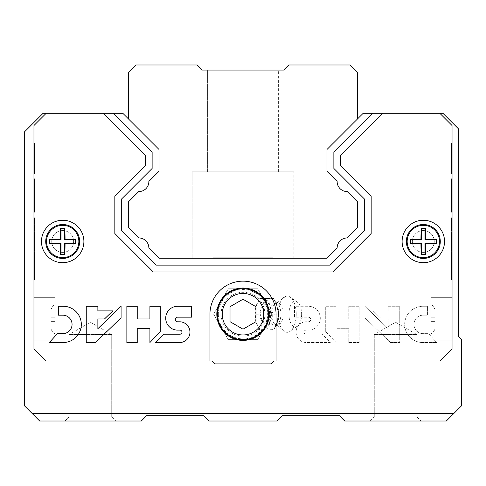 <?xml version="1.0" encoding="UTF-8"?>
<svg xmlns="http://www.w3.org/2000/svg" width="486" height="486" viewBox="0 0 486 486"><rect width="100%" height="100%" fill="white"/><g stroke="black" fill="none" stroke-linecap="round" stroke-linejoin="round"><path stroke-width="0.36" stroke-dasharray="2.43 1.82" d="M349.811 64.99L288.775 64.99L283.69 70.075L202.31 70.075L197.225 64.99L136.195 64.99L128.565 72.614L128.565 119.027L159.007 149.469L159.007 171.285L148.856 181.43L159.007 171.285L148.856 181.43L159.007 171.285L159.007 149.469L159.007 171.285L159.007 149.469L122.843 113.305L46.17 113.305L33.965 125.51L33.965 348.796L46.17 360.995L212.182 360.995L215.073 363.893L270.927 363.893L273.825 360.995L439.836 360.995L452.041 348.796L452.041 125.51L439.836 113.305L363.157 113.305L326.999 149.469L357.441 119.027L357.441 72.614L349.811 64.99M453.942 413.386L461.7 405.628L461.7 339.635L458.328 336.257L458.328 128.693L442.94 113.305L363.157 113.305L326.999 149.469L326.999 171.285L337.144 181.43A9.975 9.975 0 0 0 347.29 191.581L357.441 201.726L357.441 227.819L357.441 201.726L357.441 227.819L347.29 237.964A9.975 9.975 0 0 0 337.144 248.109A9.975 9.975 0 0 1 347.29 237.964L357.441 227.819L357.441 201.726L347.29 191.581A9.975 9.975 0 0 1 337.144 181.43A9.981 9.981 0 0 0 347.29 191.581A9.975 9.975 0 0 1 337.144 181.43L326.999 171.285L337.144 181.43L326.999 171.285L326.999 149.469L326.999 171.285L326.999 149.469L326.999 171.285L337.144 181.43A9.981 9.981 0 0 0 347.29 191.581L357.441 201.726L347.29 191.581A9.975 9.975 0 0 1 337.144 181.43L326.999 171.285L337.144 181.436A9.975 9.975 0 0 0 347.29 191.581L357.441 201.726L357.441 227.819L357.441 201.726L357.441 227.819L347.29 237.964A9.981 9.981 0 0 0 337.144 247.939L326.999 258.26L159.007 258.26L326.999 258.26L159.007 258.26L148.856 248.109A9.975 9.975 0 0 0 138.71 237.964L128.565 227.819L128.565 201.726L138.71 191.581A9.975 9.975 0 0 0 148.856 181.43L159.007 171.285L148.856 181.43A9.975 9.975 0 0 1 138.71 191.581L128.565 201.726L128.565 227.819L138.71 237.964L128.565 227.819L128.565 201.726L138.71 191.581A9.975 9.975 0 0 0 148.856 181.43A9.975 9.975 0 0 1 138.71 191.581A9.981 9.981 0 0 0 148.856 181.436L159.007 171.285L148.856 181.43A9.975 9.975 0 0 1 138.71 191.581A9.981 9.981 0 0 0 148.856 181.436A9.975 9.975 0 0 1 138.71 191.581A9.975 9.975 0 0 0 148.856 181.43L159.007 171.285L159.007 149.469L122.843 113.305L43.066 113.305L24.3 132.071L24.3 405.628L32.052 413.386L453.942 413.386L446.312 421.01L344.72 421.01L339.38 415.67L282.251 415.67L276.905 421.01L209.095 421.01L203.756 415.67L146.62 415.67L141.28 421.01L39.682 421.01L32.052 413.386M128.565 119.027L159.007 149.469L122.843 113.305L46.17 113.305L122.843 113.305L46.17 113.305L122.843 113.305L46.17 113.305L33.965 125.51L33.965 348.796L46.17 360.995L439.836 360.995L273.825 360.995L439.836 360.995L452.041 348.796L452.041 125.51L439.836 113.305L363.157 113.305L326.999 149.469L326.999 171.285L326.999 149.469L326.999 171.285L326.999 149.469L326.999 171.285L326.999 149.469L357.441 119.027M347.29 237.964A9.975 9.975 0 0 0 337.144 248.109A9.975 9.975 0 0 1 347.29 237.964L357.441 227.819L357.441 201.726L347.29 191.581A9.975 9.975 0 0 1 337.144 181.43A9.975 9.975 0 0 0 347.29 191.581L357.441 201.726L347.29 191.581L357.441 201.726L357.441 227.819L347.29 237.964A9.975 9.975 0 0 0 337.144 248.109A9.975 9.975 0 0 1 347.29 237.964A9.975 9.975 0 0 0 337.144 248.109L326.999 258.26L337.144 248.109A9.975 9.975 0 0 1 347.29 237.964A9.981 9.981 0 0 0 337.144 247.939L326.999 258.26L337.144 248.109L326.999 258.26L337.144 248.109L326.999 258.26L159.007 258.26L326.999 258.26L159.007 258.26L326.999 258.26L159.007 258.26L148.856 248.109A9.981 9.981 0 0 0 138.71 237.964L128.565 227.819L138.71 237.964A9.975 9.975 0 0 1 148.856 248.109A9.981 9.981 0 0 0 138.71 237.964A9.975 9.975 0 0 1 148.856 248.109A9.975 9.975 0 0 0 138.71 237.964L128.565 227.819L138.71 237.964L128.565 227.819L128.565 201.726L128.565 227.819L128.565 201.726L128.565 227.819L128.565 201.726L138.71 191.581A9.975 9.975 0 0 0 148.856 181.43M207.4 70.075L278.606 70.075L207.4 70.075L278.606 70.075L207.4 70.075L278.606 70.075L207.4 70.075L207.4 171.795L278.606 171.795L207.4 171.795L207.4 70.075L207.4 171.795L278.606 171.795L207.4 171.795M192.14 258.26L293.86 258.26L192.14 258.26L293.86 258.26L192.14 258.26L293.86 258.26L192.14 258.26L192.14 171.795L293.86 171.795L192.14 171.795L293.86 171.795L192.14 171.795L293.86 171.795L192.14 171.795L192.14 258.26L192.14 171.795M253.984 257.75L226.689 257.75L226.689 258.26L226.689 257.75L212.789 257.75L273.211 257.75L212.789 257.75L273.211 257.75L212.789 257.75L255.053 257.75L255.053 258.26L212.789 258.26L255.053 258.26L255.053 257.75L273.211 257.75L258.358 257.75L258.358 258.26L212.789 258.26L273.211 258.26L212.789 258.26L273.211 258.26L212.789 258.26L273.211 258.26L235.85 258.26L273.211 258.26L258.358 258.26L258.358 257.75L212.789 257.75L212.789 258.26L212.789 257.75L253.984 257.75L253.984 258.26M227.624 257.75L227.624 258.26L227.624 257.75M273.211 257.75L273.211 258.26M212.789 257.75L212.789 258.26M265.514 257.75L265.514 258.26L265.514 257.75M252.07 257.75L252.07 258.26L252.07 257.75M235.85 257.75L235.85 258.26M230.947 257.75L230.947 258.26M247.356 257.75L247.356 258.26L247.356 257.75M233.456 257.75L233.456 258.26L233.456 257.75M64.99 421.01L115.85 421.01L64.99 421.01L115.85 421.01L64.99 421.01L69.121 416.885L111.719 416.885L69.121 416.885L69.121 334.55L111.719 334.55L69.121 334.55L111.719 334.55L69.121 334.55L69.121 416.885L111.719 416.885L69.121 416.885L64.99 421.01M370.156 421.01L421.016 421.01L370.156 421.01L421.016 421.01L370.156 421.01L374.281 416.885L416.885 416.885L374.281 416.885L374.281 334.55L416.885 334.55L374.281 334.55L416.885 334.55L374.281 334.55L374.281 416.885L416.885 416.885L374.281 416.885L370.156 421.01M395.586 322.254L416.885 334.55L395.586 322.254L374.281 334.55L395.586 322.254M90.42 322.254L111.719 334.55L90.42 322.254L69.121 334.55L90.42 322.254M372.871 113.305L363.157 113.305L326.999 149.469L363.157 113.305L326.999 149.469L363.157 113.305L326.999 149.469L363.157 113.305L439.836 113.305L363.157 113.305L439.836 113.305L363.157 113.305L439.836 113.305L452.041 125.51L439.836 113.305L452.041 125.51L452.041 348.796L452.041 125.51L452.041 348.796L439.836 360.995L452.041 348.796L439.836 360.995L273.825 360.995L270.927 363.893L215.073 363.893L212.182 360.995L46.17 360.995L212.182 360.995L46.17 360.995L33.965 348.796L46.17 360.995L33.965 348.796L33.965 125.51L33.965 348.796L33.965 125.51L46.17 113.305L33.965 125.51L46.17 113.305L103.421 113.305L145.271 155.156L145.271 165.598L114.83 196.04L114.83 233.505L153.315 271.99L332.685 271.99L371.17 233.505L371.17 196.04L340.729 165.598L340.729 155.156L382.579 113.305L439.836 113.305L452.041 125.51L452.041 348.796L439.836 360.995L276.06 360.995L276.06 314.205A33.06 33.06 0 0 0 243 281.145A33.06 33.06 0 0 0 209.94 314.205L209.94 360.995L209.94 314.205A33.06 33.06 0 0 1 243 281.145A33.06 33.06 0 0 1 276.06 314.205L276.06 360.995L46.17 360.995L33.965 348.796L33.965 125.51L46.17 113.305L122.843 113.305L159.007 149.469L159.007 171.285L159.007 149.469L159.007 171.285L159.007 149.469L159.007 171.285L159.007 149.469L122.843 113.305L159.007 149.469L122.843 113.305L159.007 149.469L122.843 113.305L113.135 113.305L152.136 152.312L113.135 113.305L152.136 152.312L152.136 168.442L152.136 152.312L152.136 168.442L121.7 198.883L152.136 168.442L121.7 198.883L121.7 230.662L121.7 198.883L121.7 230.662L156.158 265.125L121.7 230.662L156.158 265.125L329.842 265.125L156.158 265.125L329.842 265.125L364.306 230.662L329.842 265.125L364.306 230.662L364.306 198.883L364.306 230.662L364.306 198.883L333.864 168.442L364.306 198.883L333.864 168.442L333.864 152.312L333.864 168.442L333.864 152.312L372.871 113.305L333.864 152.312L372.871 113.305L382.579 113.305L340.729 155.156L340.729 165.598L371.17 196.04L371.17 233.505L332.685 271.99L153.315 271.99L114.83 233.505L114.83 196.04L145.271 165.598L145.271 155.156L103.421 113.305L113.135 113.305M138.71 191.581L128.565 201.726L138.71 191.581L128.565 201.726L128.565 227.819L138.71 237.964A9.975 9.975 0 0 1 148.856 248.109L159.007 258.26L148.856 248.109A9.975 9.975 0 0 0 138.71 237.964A9.975 9.975 0 0 1 148.856 248.109L159.007 258.26L148.856 248.109L159.007 258.26L326.999 258.26L337.144 248.109M452.041 319.29L452.041 297.675L452.041 319.29M452.041 239.956L452.041 217.783L452.041 249.938L452.041 239.956L451.53 239.956L452.041 217.783L452.041 227.764L451.53 227.764L451.53 239.956L452.041 239.956L451.53 239.956L451.53 249.938L451.53 239.956L452.041 239.956L451.53 239.956L451.53 227.764L452.041 227.764L451.53 227.764L451.53 217.783L451.53 227.764L452.041 227.764L451.53 227.764L451.53 239.956L452.041 239.956L451.53 239.956L451.53 249.938L452.041 249.938L451.53 249.938L451.53 239.956L452.041 239.956M452.041 156.559L452.041 173.994L452.041 143.249L452.041 173.994L452.041 143.249L452.041 165.094L452.041 156.559L451.53 156.559L451.53 152.124L452.041 152.124L451.53 152.124L451.53 173.994L451.53 143.249L451.53 165.094L451.53 156.559L452.041 156.559L451.53 156.559L451.53 152.124L452.041 152.124L451.53 152.124L451.53 173.994L451.53 151.018L452.041 151.018L451.53 151.018L451.53 143.249L452.041 143.249L451.53 143.249L451.53 165.094L451.53 156.559L452.041 156.559M452.041 189.905L452.041 212.236L452.041 178.745L452.041 212.236L452.041 189.905L452.041 204.32L451.53 178.745L452.041 178.745L451.53 178.745L451.53 212.236L451.53 189.905L452.041 189.905L451.53 189.905L451.53 204.32L451.53 189.905L452.041 189.905L451.53 189.905L451.53 178.745L452.041 178.745L451.53 178.745L451.53 187.608L452.041 187.608L451.53 187.608L451.53 212.236L452.041 212.236L451.53 212.236L451.53 189.905L452.041 189.905L451.53 189.905L451.53 196.283L452.041 196.283L451.53 196.283L451.53 204.32L452.041 204.32L451.53 204.32L451.53 189.905L452.041 189.905M452.041 266.626L452.041 245.509L452.041 270.799L452.041 255.15L451.53 279.936L452.041 279.936L451.53 279.936L451.53 255.15L451.53 279.936L452.041 279.936L451.53 279.936L451.53 264.402L451.53 268.849L452.041 268.849L452.041 245.509L452.041 270.799L452.041 268.849L451.53 268.849L451.53 278.466L451.53 245.509L451.53 270.799L451.53 255.15L451.53 266.626L452.041 266.626M33.965 319.29L33.965 297.675L33.965 319.29M33.965 239.956L33.965 217.783L33.965 249.938L34.47 227.764L33.965 227.764L33.965 217.783L33.965 227.764L34.47 227.764L34.47 239.956L33.965 239.956L34.47 239.956L34.47 249.938L34.47 239.956L33.965 239.956L34.47 239.956L34.47 227.764L33.965 227.764L34.47 227.764L34.47 217.783L34.47 227.764L33.965 227.764L34.47 227.764L34.47 239.956L33.965 239.956L34.47 239.956L34.47 249.938L33.965 249.938L34.47 249.938L34.47 239.956L33.965 239.956M33.965 156.559L33.965 173.994L33.965 143.249L33.965 173.994L33.965 143.249L33.965 165.094L33.965 156.559L34.47 156.559L34.47 152.124L33.965 152.124L34.47 152.124L34.47 173.994L34.47 143.249L34.47 165.094L34.47 156.559L33.965 156.559L34.47 156.559L34.47 152.124L33.965 152.124L34.47 152.124L34.47 173.994L34.47 151.018L33.965 151.018L34.47 151.018L34.47 143.249L33.965 143.249L34.47 143.249L34.47 165.094L34.47 156.559L33.965 156.559M33.965 189.905L33.965 212.236L33.965 178.745L33.965 212.236L33.965 189.905L33.965 204.32L34.47 178.745L33.965 178.745L34.47 178.745L34.47 212.236L34.47 189.905L33.965 189.905L34.47 189.905L34.47 204.32L34.47 189.905L33.965 189.905L34.47 189.905L34.47 178.745L33.965 178.745L34.47 178.745L34.47 187.608L33.965 187.608L34.47 187.608L34.47 212.236L33.965 212.236L34.47 212.236L34.47 189.905L33.965 189.905L34.47 189.905L34.47 196.283L33.965 196.283L34.47 196.283L34.47 204.32L33.965 204.32L34.47 204.32L34.47 189.905L33.965 189.905M33.965 266.626L33.965 245.509L33.965 270.799L33.965 255.15L34.47 279.936L33.965 279.936L34.47 279.936L34.47 255.15L34.47 279.936L33.965 279.936L34.47 279.936L34.47 264.402L34.47 268.849L33.965 268.849L33.965 245.509L33.965 270.799L33.965 268.849L34.47 268.849L34.47 278.466L34.47 245.509L34.47 270.799L34.47 255.15L34.47 266.626L33.965 266.626M223.931 363.893L262.075 363.893L223.931 363.893L223.931 360.995L262.075 360.995L223.931 360.995L262.075 360.995L223.931 360.995L223.931 363.893L262.075 363.893L223.931 363.893M430.827 319.29L430.827 297.675L430.827 319.29M435.067 319.29L435.067 309.661L435.067 319.29M451.53 245.509L452.041 245.509L451.53 245.509L451.53 268.849L452.041 268.849L451.53 268.849L451.53 278.466L451.53 253.163L452.041 253.163L451.53 253.163L451.53 245.509M451.53 217.783L452.041 217.783L451.53 217.783L451.53 227.764L452.041 227.764L451.53 227.764L451.53 217.783L452.041 217.783L451.53 217.783M34.47 245.509L33.965 245.509L34.47 245.509L34.47 268.849L33.965 268.849L34.47 268.849L34.47 278.466L34.47 253.163L33.965 253.163L34.47 253.163L34.47 245.509M34.47 217.783L33.965 217.783L34.47 217.783L34.47 227.764L33.965 227.764L34.47 227.764L34.47 217.783L33.965 217.783L34.47 217.783M55.179 319.29L55.179 297.675L55.179 319.29M50.933 319.29L50.933 309.661L50.933 319.29M51.747 241.475A10.935 10.935 0 0 0 68.149 250.946A10.935 10.935 0 0 0 68.149 232.004A10.935 10.935 0 0 0 51.747 241.475A10.935 10.935 0 0 0 68.149 250.946A10.935 10.935 0 0 0 68.149 232.004A10.935 10.935 0 0 0 51.747 241.475M216.811 314.205A26.195 26.195 0 0 0 256.098 336.889A26.195 26.195 0 0 0 256.098 291.521A26.195 26.195 0 0 0 216.811 314.205M412.383 241.475A10.935 10.935 0 0 0 428.786 250.946A10.935 10.935 0 0 0 428.786 232.004A10.935 10.935 0 0 0 412.383 241.475A10.935 10.935 0 0 0 428.786 250.946A10.935 10.935 0 0 0 428.786 232.004A10.935 10.935 0 0 0 412.383 241.475M83.89 241.475A21.208 21.208 0 0 1 52.075 259.84A21.208 21.208 0 0 1 52.075 223.104A21.208 21.208 0 0 1 83.89 241.475M444.532 241.475A21.208 21.208 0 0 1 412.717 259.84A21.208 21.208 0 0 1 412.717 223.104A21.208 21.208 0 0 1 444.532 241.475M49.353 342.533L63.186 342.533A18.134 18.134 0 0 0 81.32 324.405A18.134 18.134 0 0 0 63.186 306.271L58.581 306.271L58.581 315.189L63.186 315.189A9.228 9.228 0 0 1 72.062 324.411A9.228 9.228 0 0 1 63.186 333.633L57.433 333.633L49.353 342.533M95.475 342.533L121.087 317.814L121.087 306.271L97.868 328.694L97.868 318.962L104.496 318.962L112.855 310.894L97.868 310.894L97.868 306.271L86.259 306.271L86.259 342.533L95.475 342.533M160.289 331.634L160.289 306.271L149.913 306.271L149.913 318.962L137.234 318.962L137.234 306.271L126.858 306.271L126.858 342.533L137.234 342.533L137.234 328.694L149.913 328.694L149.913 342.533L160.289 331.634M191.478 317.17L191.478 306.271L177.639 306.271A11.931 11.931 0 0 0 165.708 318.202A11.931 11.931 0 0 0 177.639 330.134L179.954 330.134A2.029 2.029 0 0 1 181.983 332.163A2.029 2.029 0 0 1 179.954 334.192L163.636 334.192L155.678 342.533L179.954 342.533A10.376 10.376 0 0 0 189.953 332.163A10.376 10.376 0 0 0 179.954 321.793L177.639 321.793A2.308 2.308 0 0 1 175.331 319.478A2.308 2.308 0 0 1 177.639 317.17L191.478 317.17M79.643 241.475A16.961 16.961 0 0 1 54.201 256.165A16.961 16.961 0 0 1 54.201 226.786A16.961 16.961 0 0 1 79.643 241.475M440.28 241.475A16.961 16.961 0 0 1 414.837 256.165A16.961 16.961 0 0 1 414.837 226.786A16.961 16.961 0 0 1 440.28 241.475M222.248 314.205A20.752 20.752 0 0 0 253.376 332.175A20.752 20.752 0 0 0 253.376 296.235A20.752 20.752 0 0 0 222.248 314.205M217.57 314.205A25.43 25.43 0 0 0 255.715 336.227A25.43 25.43 0 0 0 255.715 292.183A25.43 25.43 0 0 0 217.57 314.205A25.43 25.43 0 0 0 243 339.635A25.43 25.43 0 0 0 268.43 314.205A25.43 25.43 0 0 0 243 288.775A25.43 25.43 0 0 0 217.57 314.205M255.97 321.696L255.97 306.715L243 299.23L230.03 306.715L230.03 321.696L243 329.18L255.97 321.696M273.825 360.995L270.927 363.893L215.073 363.893L212.182 360.995M262.075 363.893L262.075 360.995L262.075 363.893M34.47 268.849L34.47 270.799L34.47 268.849L33.965 268.849L34.47 268.849M34.47 212.236L33.965 212.236L34.47 212.236M34.47 249.938L33.965 249.938L34.47 249.938M451.53 268.849L451.53 270.799L451.53 268.849L452.041 268.849L451.53 268.849M451.53 212.236L452.041 212.236L451.53 212.236M451.53 249.938L452.041 249.938L451.53 249.938M41.474 241.475A21.208 21.208 0 0 0 73.289 259.84A21.208 21.208 0 0 0 73.289 223.104A21.208 21.208 0 0 0 41.474 241.475A21.208 21.208 0 0 0 73.289 259.84A21.208 21.208 0 0 0 73.289 223.104A21.208 21.208 0 0 0 41.474 241.475M402.11 241.475A21.208 21.208 0 0 0 433.925 259.84A21.208 21.208 0 0 0 433.925 223.104A21.208 21.208 0 0 0 402.11 241.475A21.208 21.208 0 0 0 433.925 259.84A21.208 21.208 0 0 0 433.925 223.104A21.208 21.208 0 0 0 402.11 241.475M294.522 317.17L294.522 306.271L308.361 306.271A11.931 11.931 0 0 1 320.292 318.202A11.931 11.931 0 0 1 308.361 330.134L306.052 330.134A2.029 2.029 0 0 0 304.017 332.163A2.029 2.029 0 0 0 306.052 334.192L322.364 334.192L330.322 342.533L306.052 342.533A10.376 10.376 0 0 1 296.047 332.163A10.376 10.376 0 0 1 306.052 321.793L308.361 321.793A2.308 2.308 0 0 0 310.669 319.478A2.308 2.308 0 0 0 308.361 317.17L294.522 317.17L294.522 306.271L308.361 306.271A11.931 11.931 0 0 1 320.292 318.202A11.931 11.931 0 0 1 308.361 330.134L306.052 330.134A2.029 2.029 0 0 0 304.017 332.163A2.029 2.029 0 0 0 306.052 334.192L322.364 334.192L330.322 342.533L306.052 342.533A10.376 10.376 0 0 1 296.047 332.163A10.376 10.376 0 0 1 306.052 321.793L308.361 321.793A2.308 2.308 0 0 0 310.669 319.478A2.308 2.308 0 0 0 308.361 317.17L294.522 317.17M325.711 331.634L325.711 306.271L336.093 306.271L336.093 318.962L348.766 318.962L348.766 306.271L359.148 306.271L359.148 342.533L348.766 342.533L348.766 328.694L336.093 328.694L336.093 342.533L325.711 331.634L325.711 306.271L336.093 306.271L336.093 318.962L348.766 318.962L348.766 306.271L359.148 306.271L359.148 342.533L348.766 342.533L348.766 328.694L336.093 328.694L336.093 342.533L325.711 331.634M390.531 342.533L364.919 317.814L364.919 306.271L388.138 328.694L388.138 318.962L381.504 318.962L373.151 310.894L388.138 310.894L388.138 306.271L399.747 306.271L399.747 342.533L390.531 342.533L364.919 317.814L364.919 306.271L388.138 328.694L388.138 318.962L381.504 318.962L373.151 310.894L388.138 310.894L388.138 306.271L399.747 306.271L399.747 342.533L390.531 342.533M436.653 342.533L422.814 342.533A18.134 18.134 0 0 1 404.68 324.405A18.134 18.134 0 0 1 422.814 306.271L427.425 306.271L427.425 315.189L422.814 315.189A9.228 9.228 0 0 0 413.938 324.411A9.228 9.228 0 0 0 422.814 333.633L428.573 333.633L436.653 342.533L422.814 342.533A18.134 18.134 0 0 1 404.68 324.405A18.134 18.134 0 0 1 422.814 306.271L427.425 306.271L427.425 315.189L422.814 315.189A9.228 9.228 0 0 0 413.938 324.411A9.228 9.228 0 0 0 422.814 333.633L428.573 333.633L436.653 342.533M434.253 241.475A10.935 10.935 0 0 1 417.851 250.946A10.935 10.935 0 0 1 417.851 232.004A10.935 10.935 0 0 1 434.253 241.475A10.935 10.935 0 0 1 417.851 250.946A10.935 10.935 0 0 1 417.851 232.004A10.935 10.935 0 0 1 434.253 241.475M269.195 314.205A26.195 26.195 0 0 1 229.902 336.889A26.195 26.195 0 0 1 229.902 291.521A26.195 26.195 0 0 1 269.195 314.205A26.195 26.195 0 0 1 229.902 336.889A26.195 26.195 0 0 1 229.902 291.521A26.195 26.195 0 0 1 269.195 314.205M73.617 241.475A10.935 10.935 0 0 1 57.214 250.946A10.935 10.935 0 0 1 57.214 232.004A10.935 10.935 0 0 1 73.617 241.475A10.935 10.935 0 0 1 57.214 250.946A10.935 10.935 0 0 1 57.214 232.004A10.935 10.935 0 0 1 73.617 241.475M439.836 113.305L452.041 125.51L452.041 348.796L439.836 360.995L46.17 360.995L33.965 348.796L33.965 125.51L46.17 113.305M209.94 360.995L209.94 314.205A33.06 33.06 0 0 1 243 281.145A33.06 33.06 0 0 1 276.06 314.205L276.06 360.995M382.579 113.305L340.729 155.156L340.729 165.598L371.17 196.04L371.17 233.505L332.685 271.99L153.315 271.99L114.83 233.505L114.83 196.04L145.271 165.598L145.271 155.156L103.421 113.305M410.154 239.343A30.818 2.685 180 0 1 420.943 239.094A30.818 2.685 90 0 1 421.192 228.305A28.905 2.521 180 0 1 425.45 228.305A30.818 2.685 -90 0 1 425.7 239.094A30.818 2.685 180 0 1 436.489 239.343A28.905 2.521 -90 0 1 436.489 243.601A30.818 2.685 -0 0 1 425.7 243.857A30.818 2.685 -90 0 1 425.45 254.64A28.905 2.521 0 0 1 421.192 254.64A30.818 2.685 90 0 1 420.943 243.857A30.818 2.685 0 0 1 410.154 243.601A28.905 2.521 90 0 1 410.148 241.475A28.905 2.521 90 0 1 410.154 239.343L410.634 239.823L421.666 239.823L421.666 228.785L424.971 228.785L424.971 239.823L436.009 239.823L436.009 243.128L424.971 243.128L424.971 254.166L421.666 254.166L421.666 243.128L410.634 243.128L410.634 239.823M406.357 241.475A16.961 16.961 0 0 0 431.799 256.165A16.961 16.961 0 0 0 431.799 226.786A16.961 16.961 0 0 0 406.357 241.475A16.961 16.961 0 0 0 431.799 256.165A16.961 16.961 0 0 0 431.799 226.786A16.961 16.961 0 0 0 406.357 241.475M410.154 243.601L410.634 243.128M420.943 239.094L421.666 239.823M421.192 228.305L421.666 228.785M425.45 228.305L424.971 228.785M425.7 239.094L424.971 239.823M436.489 239.343L436.009 239.823M436.489 243.601L436.009 243.128M425.7 243.857L424.971 243.128M425.45 254.64L424.971 254.166M421.192 254.64L421.666 254.166M420.943 243.857L421.666 243.128M49.517 239.343A30.818 2.685 180 0 1 60.3 239.094A30.818 2.685 90 0 1 60.55 228.305A28.905 2.521 180 0 1 64.814 228.305A30.818 2.685 -90 0 1 65.063 239.094A30.818 2.685 180 0 1 75.846 239.343A28.905 2.521 -90 0 1 75.846 243.601A30.818 2.685 -0 0 1 65.063 243.857A30.818 2.685 -90 0 1 64.814 254.64A28.905 2.521 0 0 1 60.55 254.64A30.818 2.685 90 0 1 60.3 243.857A30.818 2.685 0 0 1 49.517 243.601A28.905 2.521 90 0 1 49.511 241.475A28.905 2.521 90 0 1 49.517 239.343L49.991 239.823L61.029 239.823L61.029 228.785L64.334 228.785L64.334 239.823L75.373 239.823L75.373 243.128L64.334 243.128L64.334 254.166L61.029 254.166L61.029 243.128L49.991 243.128L49.991 239.823M45.72 241.475A16.961 16.961 0 0 0 71.163 256.165A16.961 16.961 0 0 0 71.163 226.786A16.961 16.961 0 0 0 45.72 241.475A16.961 16.961 0 0 0 71.163 256.165A16.961 16.961 0 0 0 71.163 226.786A16.961 16.961 0 0 0 45.72 241.475M49.517 243.601L49.991 243.128M60.3 239.094L61.029 239.823M60.55 228.305L61.029 228.785M64.814 228.305L64.334 228.785M65.063 239.094L64.334 239.823M75.846 239.343L75.373 239.823M75.846 243.601L75.373 243.128M65.063 243.857L64.334 243.128M64.814 254.64L64.334 254.166M60.55 254.64L61.029 254.166M60.3 243.857L61.029 243.128M255.247 314.205L256.037 306.374L259.767 298.538L268.813 298.538L269.609 306.374L273.339 314.205L269.609 322.036L268.813 329.873L259.767 329.873L256.037 322.036L255.247 314.205L260.235 314.205L264.761 329.873L259.767 329.873M256.037 322.036A15.667 7.831 90 0 1 256.037 306.374A15.667 7.831 90 0 1 256.365 305.342A15.667 7.831 90 0 1 262.823 298.538A15.667 7.831 90 0 1 269.609 306.374A15.667 7.831 90 0 1 269.609 322.036A15.667 7.831 90 0 1 262.823 329.873A15.667 7.831 90 0 1 256.365 323.068A15.667 7.831 90 0 1 256.037 322.036M267.895 314.205A7.94 3.973 90 0 1 261.936 321.082A7.94 3.973 90 0 1 261.936 307.328A7.94 3.973 90 0 1 267.895 314.205M257.683 339.635L272.367 314.205L257.683 288.775L228.317 288.775L213.64 314.205L228.317 339.635L257.683 339.635L272.367 314.205L262.713 297.481L257.683 288.775L228.317 288.775L213.64 314.205L228.317 339.635L257.683 339.635M243 339.635A25.43 25.43 0 0 0 265.022 301.49A25.43 25.43 0 0 0 220.978 301.49A25.43 25.43 0 0 0 243 339.635M218.664 322.911A25.849 25.849 0 0 0 267.336 322.911A25.849 25.849 0 0 0 223.293 297.481A25.849 25.849 0 0 0 218.664 322.911M221.106 314.205A21.9 21.9 0 0 0 253.947 333.171A21.9 21.9 0 0 0 253.947 295.239A21.9 21.9 0 0 0 221.106 314.205M218.335 314.205A24.665 24.665 0 0 0 266.225 322.516A24.665 24.665 0 0 0 247.216 289.905A24.665 24.665 0 0 0 218.335 314.205M264.761 329.873L273.8 329.873L277.202 323.093L278.326 314.205L277.196 305.317L273.8 298.538L259.767 298.538M264.761 298.538L260.235 314.205M273.8 298.538L268.813 298.538M277.36 325.65A11.445 5.723 90 0 1 273.904 323.33A11.445 5.723 90 0 1 273.904 305.08A11.445 5.723 90 0 1 277.36 302.76A11.445 5.723 90 0 1 283.077 314.205A11.445 5.723 90 0 1 277.36 325.65L275.155 325.65A11.445 5.723 90 0 1 269.432 314.205A11.445 5.723 90 0 1 275.155 302.76A11.445 5.723 90 0 1 280.878 314.205A11.445 5.723 90 0 1 275.155 325.65L275.489 325.134C275.799 326.999 276.747 323.354 278.332 314.205L273.339 314.205M273.8 329.873L268.813 329.873M301.642 314.205A12.715 6.361 90 0 1 297.402 326.191A12.715 6.361 90 0 1 288.927 314.205A12.715 6.361 90 0 1 297.402 302.219A12.715 6.361 90 0 1 301.642 314.205M296.241 314.205A18.116 9.058 90 0 1 290.203 331.288A18.116 9.058 90 0 1 285.811 332.114A18.116 9.058 90 0 1 278.12 314.205A18.116 9.058 90 0 1 285.811 296.296A18.116 9.058 90 0 1 290.203 297.122A18.116 9.058 90 0 1 296.241 314.205M278.6 314.205A15.522 7.758 90 0 1 277.239 322.99A15.522 7.758 90 0 1 265.696 325.833A15.522 7.758 90 0 1 265.696 302.578A15.522 7.758 90 0 1 277.239 305.421A15.522 7.758 90 0 1 278.6 314.205M407.159 241.475A16.166 16.166 0 0 0 431.404 255.472A16.166 16.166 0 0 0 431.404 227.478A16.166 16.166 0 0 0 407.159 241.475M46.516 241.475A16.166 16.166 0 0 0 70.762 255.472A16.166 16.166 0 0 0 70.762 227.478A16.166 16.166 0 0 0 46.516 241.475M278.606 171.795L278.606 70.075M293.86 258.26L293.86 171.795M416.885 416.885L421.016 421.01L416.885 416.885L416.885 334.55L416.885 416.885M111.719 416.885L115.85 421.01L111.719 416.885L111.719 334.55L111.719 416.885M430.827 321.374L435.067 321.374L430.827 321.374M430.827 317.212L435.067 317.212L430.827 317.212M430.827 333.159C431.768 334.283 433.184 332.867 435.067 328.919C433.062 332.916 431.653 334.332 430.827 333.159M430.827 305.421C431.768 304.303 433.184 305.712 435.067 309.661C433.062 305.664 431.653 304.254 430.827 305.421M430.827 340.905L452.041 340.905L430.827 340.905M430.827 297.675L452.041 297.675L430.827 297.675M451.53 264.402L452.041 264.402L451.53 264.402M451.53 278.466L452.041 278.466L451.53 278.466M451.53 270.799L452.041 270.799L451.53 270.799M451.53 255.15L452.041 255.15L451.53 255.15M451.53 173.994L452.041 173.994L451.53 173.994M451.53 165.094L452.041 165.094L451.53 165.094M34.47 264.402L33.965 264.402L34.47 264.402M34.47 278.466L33.965 278.466L34.47 278.466M34.47 270.799L33.965 270.799L34.47 270.799M34.47 255.15L33.965 255.15L34.47 255.15M34.47 173.994L33.965 173.994L34.47 173.994M34.47 165.094L33.965 165.094L34.47 165.094M33.965 340.905L55.179 340.905L33.965 340.905M33.965 297.675L55.179 297.675L33.965 297.675M55.179 333.159C54.353 334.332 52.938 332.916 50.933 328.919C52.822 332.867 54.238 334.283 55.179 333.159M55.179 305.421C54.353 304.254 52.938 305.664 50.933 309.661C52.822 305.712 54.238 304.303 55.179 305.421M50.933 321.374L55.179 321.374L50.933 321.374M50.933 317.212L55.179 317.212L50.933 317.212M297.402 302.219L290.203 297.122M297.402 326.191L290.203 331.288M273.904 323.33L285.811 332.114M273.904 305.08L285.811 296.296M278.332 314.205C276.747 305.056 275.799 301.411 275.489 303.276L274.882 302.717L277.36 302.76"/><path stroke-width="0.73" d="M357.441 119.027L357.441 72.614L349.811 64.99L288.775 64.99L283.69 70.075L202.31 70.075L197.225 64.99L136.195 64.99L128.565 72.614L128.565 119.027M138.71 191.581A9.975 9.975 0 0 0 148.856 181.43A9.975 9.975 0 0 1 138.71 191.581L128.565 201.726L138.71 191.581L128.565 201.726L128.565 227.819L138.71 237.964A9.975 9.975 0 0 1 148.856 248.109L159.007 258.26L326.999 258.26L337.144 248.109A9.975 9.975 0 0 1 347.29 237.964L357.441 227.819L357.441 201.726L347.29 191.581A9.975 9.975 0 0 1 337.144 181.43A9.975 9.975 0 0 0 347.29 191.581L357.441 201.726L347.29 191.581A9.975 9.975 0 0 1 337.144 181.43L326.999 171.285L326.999 149.469L363.157 113.305L372.871 113.305L333.864 152.312L333.864 168.442L364.306 198.883L364.306 230.662L329.842 265.125L156.158 265.125L121.7 230.662L121.7 198.883L152.136 168.442L152.136 152.312L113.135 113.305L43.066 113.305L24.3 132.071L24.3 405.628L39.682 421.01L141.28 421.01L146.62 415.67L203.756 415.67L209.095 421.01L276.905 421.01L282.251 415.67L339.38 415.67L344.72 421.01L446.312 421.01L461.7 405.628L461.7 339.635L458.328 336.257L458.328 128.693L442.94 113.305L372.871 113.305M32.052 413.386L453.942 413.386M357.441 227.819L357.441 201.726L357.441 227.819L347.29 237.964L357.441 227.819M337.144 248.109L326.999 258.26L159.007 258.26L148.856 248.109A9.975 9.975 0 0 0 138.71 237.964L128.565 227.819L128.565 201.726L128.565 227.819L138.71 237.964A9.975 9.975 0 0 1 148.856 248.109L159.007 258.26L326.999 258.26L337.144 248.109A9.975 9.975 0 0 1 347.29 237.964M212.182 360.995L215.073 363.893L270.927 363.893L273.825 360.995M113.135 113.305L122.843 113.305L159.007 149.469L159.007 171.285L148.856 181.43M103.421 113.305L145.271 155.156L145.271 165.598L114.83 196.04L114.83 233.505L153.315 271.99L332.685 271.99L371.17 233.505L371.17 196.04L340.729 165.598L340.729 155.156L382.579 113.305M46.17 113.305L33.965 125.51L33.965 348.796L46.17 360.995L276.06 360.995L276.06 314.205A33.06 33.06 0 0 0 243 281.145A33.06 33.06 0 0 0 209.94 314.205L209.94 360.995M276.06 360.995L439.836 360.995L452.041 348.796L452.041 125.51L439.836 113.305M444.532 241.475A21.208 21.208 0 0 1 412.717 259.84A21.208 21.208 0 0 1 412.717 223.104A21.208 21.208 0 0 1 444.532 241.475M83.89 241.475A21.208 21.208 0 0 1 52.075 259.84A21.208 21.208 0 0 1 52.075 223.104A21.208 21.208 0 0 1 83.89 241.475M191.478 317.17L191.478 306.271L177.639 306.271A11.931 11.931 0 0 0 165.708 318.202A11.931 11.931 0 0 0 177.639 330.134L179.954 330.134A2.029 2.029 0 0 1 181.983 332.163A2.029 2.029 0 0 1 179.954 334.192L163.636 334.192L155.678 342.533L179.954 342.533A10.376 10.376 0 0 0 189.953 332.163A10.376 10.376 0 0 0 179.954 321.793L177.639 321.793A2.308 2.308 0 0 1 175.331 319.478A2.308 2.308 0 0 1 177.639 317.17L191.478 317.17M160.289 331.634L160.289 306.271L149.913 306.271L149.913 318.962L137.234 318.962L137.234 306.271L126.858 306.271L126.858 342.533L137.234 342.533L137.234 328.694L149.913 328.694L149.913 342.533L160.289 331.634M95.475 342.533L121.087 317.814L121.087 306.271L97.868 328.694L97.868 318.962L104.496 318.962L112.855 310.894L97.868 310.894L97.868 306.271L86.259 306.271L86.259 342.533L95.475 342.533M49.353 342.533L63.186 342.533A18.134 18.134 0 0 0 81.32 324.405A18.134 18.134 0 0 0 63.186 306.271L58.581 306.271L58.581 315.189L63.186 315.189A9.228 9.228 0 0 1 72.062 324.411A9.228 9.228 0 0 1 63.186 333.633L57.433 333.633L49.353 342.533M216.811 314.205A26.195 26.195 0 0 0 256.098 336.889A26.195 26.195 0 0 0 256.098 291.521A26.195 26.195 0 0 0 216.811 314.205M75.846 239.343A30.818 2.685 180 0 0 65.063 239.094A30.818 2.685 -90 0 0 64.814 228.305A28.905 2.521 180 0 0 60.55 228.305A30.818 2.685 90 0 0 60.3 239.094A30.818 2.685 180 0 0 49.517 239.343A28.905 2.521 90 0 0 49.517 243.601A30.818 2.685 0 0 0 60.3 243.857A30.818 2.685 90 0 0 60.55 254.64A28.905 2.521 0 0 0 64.814 254.64A30.818 2.685 -90 0 0 65.063 243.857A30.818 2.685 0 0 0 75.846 243.601A28.905 2.521 -90 0 0 75.859 241.475A28.905 2.521 -90 0 0 75.846 239.343L75.373 239.823L64.334 239.823L64.334 228.785L61.029 228.785L61.029 239.823L49.991 239.823L49.991 243.128L61.029 243.128L61.029 254.166L64.334 254.166L64.334 243.128L75.373 243.128L75.373 239.823M79.643 241.475A16.961 16.961 0 0 1 54.201 256.165A16.961 16.961 0 0 1 54.201 226.786A16.961 16.961 0 0 1 79.643 241.475M75.846 243.601L75.373 243.128M65.063 239.094L64.334 239.823M64.814 228.305L64.334 228.785M60.55 228.305L61.029 228.785M60.3 239.094L61.029 239.823M49.517 239.343L49.991 239.823M49.517 243.601L49.991 243.128M60.3 243.857L61.029 243.128M60.55 254.64L61.029 254.166M64.814 254.64L64.334 254.166M65.063 243.857L64.334 243.128M436.489 239.343A30.818 2.685 180 0 0 425.7 239.094A30.818 2.685 -90 0 0 425.45 228.305A28.905 2.521 180 0 0 421.192 228.305A30.818 2.685 90 0 0 420.943 239.094A30.818 2.685 180 0 0 410.154 239.343A28.905 2.521 90 0 0 410.154 243.601A30.818 2.685 0 0 0 420.943 243.857A30.818 2.685 90 0 0 421.192 254.64A28.905 2.521 0 0 0 425.45 254.64A30.818 2.685 -90 0 0 425.7 243.857A30.818 2.685 0 0 0 436.489 243.601A28.905 2.521 -90 0 0 436.495 241.475A28.905 2.521 -90 0 0 436.489 239.343L436.009 239.823L424.971 239.823L424.971 228.785L421.666 228.785L421.666 239.823L410.634 239.823L410.634 243.128L421.666 243.128L421.666 254.166L424.971 254.166L424.971 243.128L436.009 243.128L436.009 239.823M440.28 241.475A16.961 16.961 0 0 1 414.837 256.165A16.961 16.961 0 0 1 414.837 226.786A16.961 16.961 0 0 1 440.28 241.475M436.489 243.601L436.009 243.128M425.7 239.094L424.971 239.823M425.45 228.305L424.971 228.785M421.192 228.305L421.666 228.785M420.943 239.094L421.666 239.823M410.154 239.343L410.634 239.823M410.154 243.601L410.634 243.128M420.943 243.857L421.666 243.128M421.192 254.64L421.666 254.166M425.45 254.64L424.971 254.166M425.7 243.857L424.971 243.128M217.57 314.205A25.43 25.43 0 0 0 255.715 336.227A25.43 25.43 0 0 0 255.715 292.183A25.43 25.43 0 0 0 217.57 314.205M222.248 314.205A20.752 20.752 0 0 0 253.376 332.175A20.752 20.752 0 0 0 253.376 296.235A20.752 20.752 0 0 0 222.248 314.205M243 329.18L255.97 321.696L255.97 306.715L243 299.23L230.03 306.715L230.03 321.696L243 329.18M78.847 241.475A16.166 16.166 0 0 1 54.602 255.472A16.166 16.166 0 0 1 54.602 227.478A16.166 16.166 0 0 1 78.847 241.475M439.484 241.475A16.166 16.166 0 0 1 415.238 255.472A16.166 16.166 0 0 1 415.238 227.478A16.166 16.166 0 0 1 439.484 241.475"/></g></svg>
